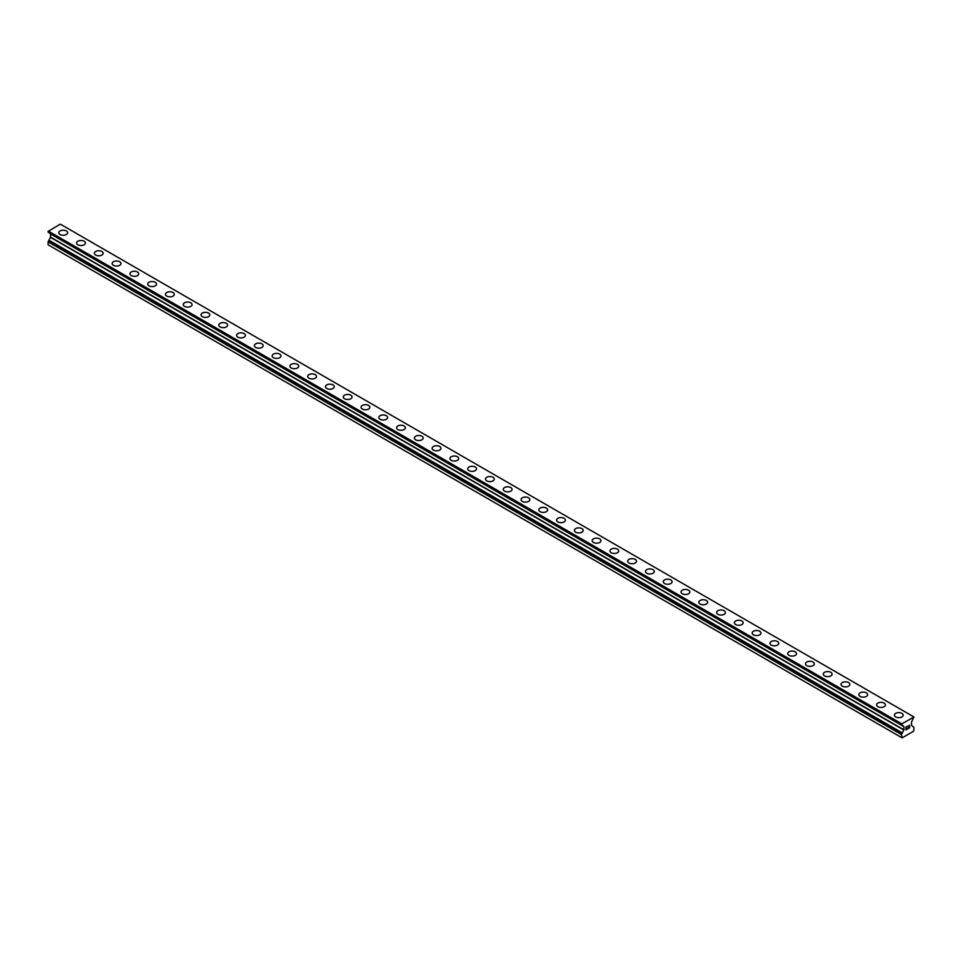 <?xml version="1.0" encoding="UTF-8"?>
<svg xmlns="http://www.w3.org/2000/svg" width="962" height="962" viewBox="0 0 962 962"><rect width="100%" height="100%" fill="white"/><g stroke="black" fill="none" stroke-linecap="round" stroke-linejoin="round"><path stroke-width="1.44" d="M58.814 232.732A4.401 2.537 180 0 1 61.532 230.387A4.401 2.537 180 0 1 66.318 230.94A4.401 2.537 180 0 1 67.617 232.732A4.401 2.537 180 0 1 64.899 235.077A4.401 2.537 180 0 1 60.101 234.536A4.401 2.537 180 0 1 58.814 232.732A4.401 2.537 180 0 1 61.532 230.399A4.401 2.537 180 0 1 66.318 230.94A4.401 2.537 180 0 1 67.617 232.732M76.587 243.001A4.401 2.537 180 0 1 79.305 240.656A4.401 2.537 180 0 1 84.103 241.197A4.401 2.537 180 0 1 85.39 243.001A4.401 2.537 180 0 1 82.672 245.346A4.401 2.537 180 0 1 77.874 244.793A4.401 2.537 180 0 1 76.587 243.001A4.401 2.537 180 0 1 79.305 240.656A4.401 2.537 180 0 1 84.103 241.209A4.401 2.537 180 0 1 85.39 243.001M94.372 253.259A4.401 2.537 180 0 1 97.09 250.914A4.401 2.537 180 0 1 101.876 251.467A4.401 2.537 180 0 1 103.162 253.271A4.401 2.537 180 0 1 100.457 255.615A4.401 2.537 180 0 1 95.659 255.062A4.401 2.537 180 0 1 94.372 253.259A4.401 2.537 180 0 1 97.09 250.926A4.401 2.537 180 0 1 101.876 251.467A4.401 2.537 180 0 1 103.162 253.259M112.145 263.528A4.401 2.537 180 0 1 114.863 261.183A4.401 2.537 180 0 1 119.661 261.736A4.401 2.537 180 0 1 120.947 263.528A4.401 2.537 180 0 1 118.23 265.873A4.401 2.537 180 0 1 113.432 265.32A4.401 2.537 180 0 1 112.145 263.528A4.401 2.537 180 0 1 114.863 261.183A4.401 2.537 180 0 1 119.661 261.736A4.401 2.537 180 0 1 120.947 263.528M129.93 273.797A4.401 2.537 180 0 1 132.636 271.44A4.401 2.537 180 0 1 137.434 271.993A4.401 2.537 180 0 1 138.72 273.797A4.401 2.537 180 0 1 136.003 276.142A4.401 2.537 180 0 1 131.217 275.589A4.401 2.537 180 0 1 129.93 273.797A4.401 2.537 180 0 1 132.648 271.452A4.401 2.537 180 0 1 137.434 272.005A4.401 2.537 180 0 1 138.72 273.797M147.703 284.055A4.401 2.537 180 0 1 150.421 281.71A4.401 2.537 180 0 1 155.219 282.263A4.401 2.537 180 0 1 156.505 284.055A4.401 2.537 180 0 1 153.788 286.399A4.401 2.537 180 0 1 148.99 285.858A4.401 2.537 180 0 1 147.703 284.055A4.401 2.537 180 0 1 150.421 281.71A4.401 2.537 180 0 1 155.219 282.263A4.401 2.537 180 0 1 156.505 284.055M165.476 294.324A4.401 2.537 180 0 1 168.194 291.979A4.401 2.537 180 0 1 172.992 292.52A4.401 2.537 180 0 1 174.278 294.324A4.401 2.537 180 0 1 171.561 296.669A4.401 2.537 180 0 1 166.775 296.116A4.401 2.537 180 0 1 165.476 294.324A4.401 2.537 180 0 1 168.194 291.979A4.401 2.537 180 0 1 172.992 292.532A4.401 2.537 180 0 1 174.278 294.324M183.261 304.581A4.401 2.537 180 0 1 185.979 302.236A4.401 2.537 180 0 1 190.765 302.789A4.401 2.537 180 0 1 192.063 304.581A4.401 2.537 180 0 1 189.346 306.926A4.401 2.537 180 0 1 184.548 306.385A4.401 2.537 180 0 1 183.261 304.581A4.401 2.537 180 0 1 185.979 302.236A4.401 2.537 180 0 1 190.765 302.789A4.401 2.537 180 0 1 192.063 304.581M201.034 314.851A4.401 2.537 180 0 1 203.752 312.506A4.401 2.537 180 0 1 208.55 313.047A4.401 2.537 180 0 1 209.836 314.851A4.401 2.537 180 0 1 207.119 317.195A4.401 2.537 180 0 1 202.321 316.642A4.401 2.537 180 0 1 201.034 314.851A4.401 2.537 180 0 1 203.752 312.506A4.401 2.537 180 0 1 208.55 313.059A4.401 2.537 180 0 1 209.836 314.851M218.819 325.108A4.401 2.537 180 0 1 221.537 322.763A4.401 2.537 180 0 1 226.323 323.316A4.401 2.537 180 0 1 227.621 325.12A4.401 2.537 180 0 1 224.904 327.465A4.401 2.537 180 0 1 220.106 326.912A4.401 2.537 180 0 1 218.819 325.108A4.401 2.537 180 0 1 221.537 322.775A4.401 2.537 180 0 1 226.323 323.316A4.401 2.537 180 0 1 227.621 325.108M236.592 335.377A4.401 2.537 180 0 1 239.31 333.032A4.401 2.537 180 0 1 244.107 333.586A4.401 2.537 180 0 1 245.394 335.377A4.401 2.537 180 0 1 242.677 337.722A4.401 2.537 180 0 1 237.879 337.169A4.401 2.537 180 0 1 236.592 335.377A4.401 2.537 180 0 1 239.31 333.032A4.401 2.537 180 0 1 244.107 333.586A4.401 2.537 180 0 1 245.394 335.377M254.377 345.647A4.401 2.537 180 0 1 257.082 343.29A4.401 2.537 180 0 1 261.88 343.843A4.401 2.537 180 0 1 263.167 345.647A4.401 2.537 180 0 1 260.461 347.991A4.401 2.537 180 0 1 255.664 347.438A4.401 2.537 180 0 1 254.377 345.647A4.401 2.537 180 0 1 257.094 343.302A4.401 2.537 180 0 1 261.88 343.855A4.401 2.537 180 0 1 263.167 345.647M272.15 355.904A4.401 2.537 180 0 1 274.867 353.559A4.401 2.537 180 0 1 279.665 354.112A4.401 2.537 180 0 1 280.952 355.904A4.401 2.537 180 0 1 278.234 358.249A4.401 2.537 180 0 1 273.436 357.696A4.401 2.537 180 0 1 272.15 355.904A4.401 2.537 180 0 1 274.867 353.559A4.401 2.537 180 0 1 279.665 354.112A4.401 2.537 180 0 1 280.952 355.904M289.923 366.173A4.401 2.537 180 0 1 292.64 363.828A4.401 2.537 180 0 1 297.438 364.37A4.401 2.537 180 0 1 298.725 366.173A4.401 2.537 180 0 1 296.007 368.518A4.401 2.537 180 0 1 291.221 367.965A4.401 2.537 180 0 1 289.923 366.173A4.401 2.537 180 0 1 292.652 363.828A4.401 2.537 180 0 1 297.438 364.382A4.401 2.537 180 0 1 298.725 366.173M307.708 376.431A4.401 2.537 180 0 1 310.425 374.086A4.401 2.537 180 0 1 315.223 374.639A4.401 2.537 180 0 1 316.51 376.431A4.401 2.537 180 0 1 313.792 378.775A4.401 2.537 180 0 1 308.994 378.234A4.401 2.537 180 0 1 307.708 376.431A4.401 2.537 180 0 1 310.425 374.086A4.401 2.537 180 0 1 315.223 374.639A4.401 2.537 180 0 1 316.51 376.431M325.481 386.7A4.401 2.537 180 0 1 328.198 384.355A4.401 2.537 180 0 1 332.996 384.896A4.401 2.537 180 0 1 334.283 386.7A4.401 2.537 180 0 1 331.565 389.045A4.401 2.537 180 0 1 326.779 388.492A4.401 2.537 180 0 1 325.481 386.7A4.401 2.537 180 0 1 328.198 384.355A4.401 2.537 180 0 1 332.996 384.908A4.401 2.537 180 0 1 334.283 386.7M343.266 396.957A4.401 2.537 180 0 1 345.983 394.612A4.401 2.537 180 0 1 350.769 395.166A4.401 2.537 180 0 1 352.068 396.969A4.401 2.537 180 0 1 349.35 399.314A4.401 2.537 180 0 1 344.552 398.761A4.401 2.537 180 0 1 343.266 396.957A4.401 2.537 180 0 1 345.983 394.624A4.401 2.537 180 0 1 350.769 395.166A4.401 2.537 180 0 1 352.068 396.957M361.039 407.227A4.401 2.537 180 0 1 363.756 404.882A4.401 2.537 180 0 1 368.554 405.435A4.401 2.537 180 0 1 369.841 407.227A4.401 2.537 180 0 1 367.123 409.572A4.401 2.537 180 0 1 362.325 409.018A4.401 2.537 180 0 1 361.039 407.227A4.401 2.537 180 0 1 363.756 404.882A4.401 2.537 180 0 1 368.554 405.435A4.401 2.537 180 0 1 369.841 407.227M378.824 417.496A4.401 2.537 180 0 1 381.541 415.139A4.401 2.537 180 0 1 386.327 415.692A4.401 2.537 180 0 1 387.614 417.496A4.401 2.537 180 0 1 384.908 419.841A4.401 2.537 180 0 1 380.11 419.288A4.401 2.537 180 0 1 378.824 417.496A4.401 2.537 180 0 1 381.541 415.151A4.401 2.537 180 0 1 386.327 415.704A4.401 2.537 180 0 1 387.614 417.496M396.597 427.753A4.401 2.537 180 0 1 399.314 425.408A4.401 2.537 180 0 1 404.112 425.962A4.401 2.537 180 0 1 405.399 427.753A4.401 2.537 180 0 1 402.681 430.098A4.401 2.537 180 0 1 397.883 429.545A4.401 2.537 180 0 1 396.597 427.753A4.401 2.537 180 0 1 399.314 425.408A4.401 2.537 180 0 1 404.112 425.962A4.401 2.537 180 0 1 405.399 427.753M414.382 438.023A4.401 2.537 180 0 1 417.087 435.678A4.401 2.537 180 0 1 421.885 436.219A4.401 2.537 180 0 1 423.172 438.023A4.401 2.537 180 0 1 420.454 440.368A4.401 2.537 180 0 1 415.668 439.814A4.401 2.537 180 0 1 414.382 438.023A4.401 2.537 180 0 1 417.099 435.678A4.401 2.537 180 0 1 421.885 436.231A4.401 2.537 180 0 1 423.172 438.023M432.154 448.28A4.401 2.537 180 0 1 434.872 445.935A4.401 2.537 180 0 1 439.67 446.488A4.401 2.537 180 0 1 440.957 448.28A4.401 2.537 180 0 1 438.239 450.625A4.401 2.537 180 0 1 433.441 450.084A4.401 2.537 180 0 1 432.154 448.28A4.401 2.537 180 0 1 434.872 445.935A4.401 2.537 180 0 1 439.67 446.488A4.401 2.537 180 0 1 440.957 448.28M449.927 458.549A4.401 2.537 180 0 1 452.645 456.204A4.401 2.537 180 0 1 457.443 456.746A4.401 2.537 180 0 1 458.73 458.549A4.401 2.537 180 0 1 456.012 460.894A4.401 2.537 180 0 1 451.226 460.341A4.401 2.537 180 0 1 449.927 458.549A4.401 2.537 180 0 1 452.645 456.204A4.401 2.537 180 0 1 457.443 456.758A4.401 2.537 180 0 1 458.73 458.549M467.712 468.807A4.401 2.537 180 0 1 470.43 466.462A4.401 2.537 180 0 1 475.228 467.015A4.401 2.537 180 0 1 476.515 468.819A4.401 2.537 180 0 1 473.797 471.164A4.401 2.537 180 0 1 468.999 470.61A4.401 2.537 180 0 1 467.712 468.807A4.401 2.537 180 0 1 470.43 466.474A4.401 2.537 180 0 1 475.228 467.015A4.401 2.537 180 0 1 476.515 468.807M485.485 479.076A4.401 2.537 180 0 1 488.203 476.731A4.401 2.537 180 0 1 493.001 477.284A4.401 2.537 180 0 1 494.288 479.076A4.401 2.537 180 0 1 491.57 481.421A4.401 2.537 180 0 1 486.772 480.868A4.401 2.537 180 0 1 485.485 479.076A4.401 2.537 180 0 1 488.203 476.731A4.401 2.537 180 0 1 493.001 477.284A4.401 2.537 180 0 1 494.288 479.076M503.27 489.345A4.401 2.537 180 0 1 505.988 486.988A4.401 2.537 180 0 1 510.774 487.542A4.401 2.537 180 0 1 512.073 489.345A4.401 2.537 180 0 1 509.355 491.69A4.401 2.537 180 0 1 504.557 491.137A4.401 2.537 180 0 1 503.27 489.345A4.401 2.537 180 0 1 505.988 487A4.401 2.537 180 0 1 510.774 487.554A4.401 2.537 180 0 1 512.073 489.345M521.043 499.603A4.401 2.537 180 0 1 523.761 497.258A4.401 2.537 180 0 1 528.559 497.811A4.401 2.537 180 0 1 529.846 499.603A4.401 2.537 180 0 1 527.128 501.948A4.401 2.537 180 0 1 522.33 501.394A4.401 2.537 180 0 1 521.043 499.603A4.401 2.537 180 0 1 523.761 497.258A4.401 2.537 180 0 1 528.559 497.811A4.401 2.537 180 0 1 529.846 499.603M538.828 509.872A4.401 2.537 180 0 1 541.546 507.515A4.401 2.537 180 0 1 546.332 508.068A4.401 2.537 180 0 1 547.618 509.872A4.401 2.537 180 0 1 544.913 512.217A4.401 2.537 180 0 1 540.115 511.664A4.401 2.537 180 0 1 538.828 509.872A4.401 2.537 180 0 1 541.546 507.527A4.401 2.537 180 0 1 546.332 508.08A4.401 2.537 180 0 1 547.618 509.872M556.601 520.129A4.401 2.537 180 0 1 559.319 517.784A4.401 2.537 180 0 1 564.117 518.338A4.401 2.537 180 0 1 565.403 520.129A4.401 2.537 180 0 1 562.686 522.474A4.401 2.537 180 0 1 557.888 521.933A4.401 2.537 180 0 1 556.601 520.129A4.401 2.537 180 0 1 559.319 517.784A4.401 2.537 180 0 1 564.117 518.338A4.401 2.537 180 0 1 565.403 520.129M574.386 530.399A4.401 2.537 180 0 1 577.092 528.054A4.401 2.537 180 0 1 581.89 528.595A4.401 2.537 180 0 1 583.176 530.399A4.401 2.537 180 0 1 580.459 532.744A4.401 2.537 180 0 1 575.673 532.19A4.401 2.537 180 0 1 574.386 530.399A4.401 2.537 180 0 1 577.104 528.054A4.401 2.537 180 0 1 581.89 528.607A4.401 2.537 180 0 1 583.176 530.399M592.159 540.656A4.401 2.537 180 0 1 594.877 538.311A4.401 2.537 180 0 1 599.675 538.864A4.401 2.537 180 0 1 600.961 540.668A4.401 2.537 180 0 1 598.244 543.013A4.401 2.537 180 0 1 593.446 542.46A4.401 2.537 180 0 1 592.159 540.656A4.401 2.537 180 0 1 594.877 538.323A4.401 2.537 180 0 1 599.675 538.864A4.401 2.537 180 0 1 600.961 540.656M609.932 550.925A4.401 2.537 180 0 1 612.65 548.58A4.401 2.537 180 0 1 617.448 549.134A4.401 2.537 180 0 1 618.734 550.925A4.401 2.537 180 0 1 616.017 553.27A4.401 2.537 180 0 1 611.231 552.717A4.401 2.537 180 0 1 609.932 550.925A4.401 2.537 180 0 1 612.65 548.58A4.401 2.537 180 0 1 617.448 549.134A4.401 2.537 180 0 1 618.734 550.925M627.717 561.195A4.401 2.537 180 0 1 630.435 558.838A4.401 2.537 180 0 1 635.221 559.391A4.401 2.537 180 0 1 636.519 561.195A4.401 2.537 180 0 1 633.802 563.54A4.401 2.537 180 0 1 629.004 562.986A4.401 2.537 180 0 1 627.717 561.195A4.401 2.537 180 0 1 630.435 558.85A4.401 2.537 180 0 1 635.221 559.403A4.401 2.537 180 0 1 636.519 561.195M645.49 571.452A4.401 2.537 180 0 1 648.208 569.107A4.401 2.537 180 0 1 653.006 569.66A4.401 2.537 180 0 1 654.292 571.452A4.401 2.537 180 0 1 651.575 573.797A4.401 2.537 180 0 1 646.777 573.244A4.401 2.537 180 0 1 645.49 571.452A4.401 2.537 180 0 1 648.208 569.107A4.401 2.537 180 0 1 653.006 569.66A4.401 2.537 180 0 1 654.292 571.452M663.275 581.721A4.401 2.537 180 0 1 665.993 579.365A4.401 2.537 180 0 1 670.779 579.918A4.401 2.537 180 0 1 672.077 581.721A4.401 2.537 180 0 1 669.36 584.066A4.401 2.537 180 0 1 664.562 583.513A4.401 2.537 180 0 1 663.275 581.721A4.401 2.537 180 0 1 665.993 579.377A4.401 2.537 180 0 1 670.779 579.93A4.401 2.537 180 0 1 672.077 581.721M681.048 591.979A4.401 2.537 180 0 1 683.766 589.634A4.401 2.537 180 0 1 688.564 590.187A4.401 2.537 180 0 1 689.85 591.979A4.401 2.537 180 0 1 687.133 594.324A4.401 2.537 180 0 1 682.335 593.782A4.401 2.537 180 0 1 681.048 591.979A4.401 2.537 180 0 1 683.766 589.634A4.401 2.537 180 0 1 688.564 590.187A4.401 2.537 180 0 1 689.85 591.979M698.833 602.248A4.401 2.537 180 0 1 701.538 599.903A4.401 2.537 180 0 1 706.336 600.444A4.401 2.537 180 0 1 707.623 602.248A4.401 2.537 180 0 1 704.918 604.593A4.401 2.537 180 0 1 700.12 604.04A4.401 2.537 180 0 1 698.833 602.248A4.401 2.537 180 0 1 701.551 599.903A4.401 2.537 180 0 1 706.336 600.456A4.401 2.537 180 0 1 707.623 602.248M716.606 612.505A4.401 2.537 180 0 1 719.323 610.161A4.401 2.537 180 0 1 724.121 610.714A4.401 2.537 180 0 1 725.408 612.517A4.401 2.537 180 0 1 722.69 614.862A4.401 2.537 180 0 1 717.892 614.309A4.401 2.537 180 0 1 716.606 612.505A4.401 2.537 180 0 1 719.323 610.173A4.401 2.537 180 0 1 724.121 610.714A4.401 2.537 180 0 1 725.408 612.505M734.379 622.775A4.401 2.537 180 0 1 737.096 620.43A4.401 2.537 180 0 1 741.894 620.983A4.401 2.537 180 0 1 743.181 622.775A4.401 2.537 180 0 1 740.463 625.12A4.401 2.537 180 0 1 735.677 624.566A4.401 2.537 180 0 1 734.379 622.775A4.401 2.537 180 0 1 737.108 620.43A4.401 2.537 180 0 1 741.894 620.983A4.401 2.537 180 0 1 743.181 622.775M752.164 633.032A4.401 2.537 180 0 1 754.881 630.687A4.401 2.537 180 0 1 759.679 631.24A4.401 2.537 180 0 1 760.966 633.044A4.401 2.537 180 0 1 758.248 635.389A4.401 2.537 180 0 1 753.45 634.836A4.401 2.537 180 0 1 752.164 633.032A4.401 2.537 180 0 1 754.881 630.699A4.401 2.537 180 0 1 759.679 631.252A4.401 2.537 180 0 1 760.966 633.032M769.937 643.301A4.401 2.537 180 0 1 772.654 640.957A4.401 2.537 180 0 1 777.452 641.51A4.401 2.537 180 0 1 778.739 643.301A4.401 2.537 180 0 1 776.021 645.646A4.401 2.537 180 0 1 771.235 645.093A4.401 2.537 180 0 1 769.937 643.301A4.401 2.537 180 0 1 772.654 640.957A4.401 2.537 180 0 1 777.452 641.51A4.401 2.537 180 0 1 778.739 643.301M787.722 653.571A4.401 2.537 180 0 1 790.439 651.214A4.401 2.537 180 0 1 795.225 651.767A4.401 2.537 180 0 1 796.524 653.571A4.401 2.537 180 0 1 793.806 655.916A4.401 2.537 180 0 1 789.008 655.362A4.401 2.537 180 0 1 787.722 653.571A4.401 2.537 180 0 1 790.439 651.226A4.401 2.537 180 0 1 795.225 651.779A4.401 2.537 180 0 1 796.524 653.571M805.495 663.828A4.401 2.537 180 0 1 808.212 661.483A4.401 2.537 180 0 1 813.01 662.036A4.401 2.537 180 0 1 814.297 663.828A4.401 2.537 180 0 1 811.579 666.173A4.401 2.537 180 0 1 806.781 665.632A4.401 2.537 180 0 1 805.495 663.828A4.401 2.537 180 0 1 808.212 661.483A4.401 2.537 180 0 1 813.01 662.036A4.401 2.537 180 0 1 814.297 663.828M823.28 674.097A4.401 2.537 180 0 1 825.997 671.753A4.401 2.537 180 0 1 830.783 672.294A4.401 2.537 180 0 1 832.07 674.097A4.401 2.537 180 0 1 829.364 676.442A4.401 2.537 180 0 1 824.566 675.889A4.401 2.537 180 0 1 823.28 674.097A4.401 2.537 180 0 1 825.997 671.753A4.401 2.537 180 0 1 830.783 672.306A4.401 2.537 180 0 1 832.07 674.097M841.053 684.355A4.401 2.537 180 0 1 843.77 682.01A4.401 2.537 180 0 1 848.568 682.563A4.401 2.537 180 0 1 849.855 684.367A4.401 2.537 180 0 1 847.137 686.7A4.401 2.537 180 0 1 842.339 686.159A4.401 2.537 180 0 1 841.053 684.355A4.401 2.537 180 0 1 843.77 682.022A4.401 2.537 180 0 1 848.568 682.563A4.401 2.537 180 0 1 849.855 684.355M858.838 694.624A4.401 2.537 180 0 1 861.543 692.279A4.401 2.537 180 0 1 866.341 692.832A4.401 2.537 180 0 1 867.628 694.624A4.401 2.537 180 0 1 864.91 696.969A4.401 2.537 180 0 1 860.124 696.416A4.401 2.537 180 0 1 858.838 694.624A4.401 2.537 180 0 1 861.555 692.279A4.401 2.537 180 0 1 866.341 692.832A4.401 2.537 180 0 1 867.628 694.624M876.61 704.881A4.401 2.537 180 0 1 879.328 702.537A4.401 2.537 180 0 1 884.126 703.09A4.401 2.537 180 0 1 885.413 704.893A4.401 2.537 180 0 1 882.695 707.238A4.401 2.537 180 0 1 877.897 706.685A4.401 2.537 180 0 1 876.61 704.881A4.401 2.537 180 0 1 879.328 702.549A4.401 2.537 180 0 1 884.126 703.102A4.401 2.537 180 0 1 885.413 704.881M894.383 715.151A4.401 2.537 180 0 1 897.101 712.806A4.401 2.537 180 0 1 901.899 713.359A4.401 2.537 180 0 1 903.186 715.151A4.401 2.537 180 0 1 900.468 717.496A4.401 2.537 180 0 1 895.682 716.943A4.401 2.537 180 0 1 894.383 715.151A4.401 2.537 180 0 1 897.101 712.806A4.401 2.537 180 0 1 901.899 713.359A4.401 2.537 180 0 1 903.186 715.151M906.012 727.212L906.012 728.342L906.012 727.212L907.262 726.49L906.012 727.212M906.012 728.342L906.697 727.945M906.697 728.138L906.012 728.523L906.697 728.126M906.012 728.523L906.012 729.653L906.012 728.523M906.012 729.653L907.262 728.931M905.855 729.93L907.262 729.112L905.855 729.93L905.855 727.116L907.262 726.31M908.248 726.442L909.535 725.264M909.547 726.082L909.198 726.815L909.535 726.082M909.198 726.815L908.441 728.258L909.198 726.815M908.441 728.258L909.763 727.488M908.104 728.631L909.763 727.669L908.092 728.643L909.499 725.829L908.513 725.889L909.379 725.384M48.136 232.131L902.212 725.095L903.895 726.623L903.895 729.797L901.454 734.523L902.128 737.866L913.239 731.445L913.9 730.29L913.864 727.248L911.459 725.432L911.519 722.041L913.9 717.015L901.49 724.061L48.136 231.385L48.148 232.143L901.49 724.819L48.1 232.046M901.454 724.723L901.49 724.061M50.481 233.802L903.835 726.478L50.481 233.802L50.481 237.337L48.1 241.835L48.1 244.793L901.454 737.481M48.894 232.563L902.212 725.54M913.684 716.822L60.317 224.134L48.136 231.385M901.683 723.749L48.316 231.072M902.212 733.044L48.858 240.368M901.454 724.194L48.1 231.517M902.212 725.312L48.858 232.636L902.212 725.324M903.895 726.623L50.541 233.946M903.895 729.797L50.541 237.121M903.835 730.014L50.481 237.337M902.212 732.828L48.858 240.151M902.212 733.284L48.858 240.608M901.502 734.379L48.148 241.69M901.454 734.523L48.1 241.835"/></g></svg>
